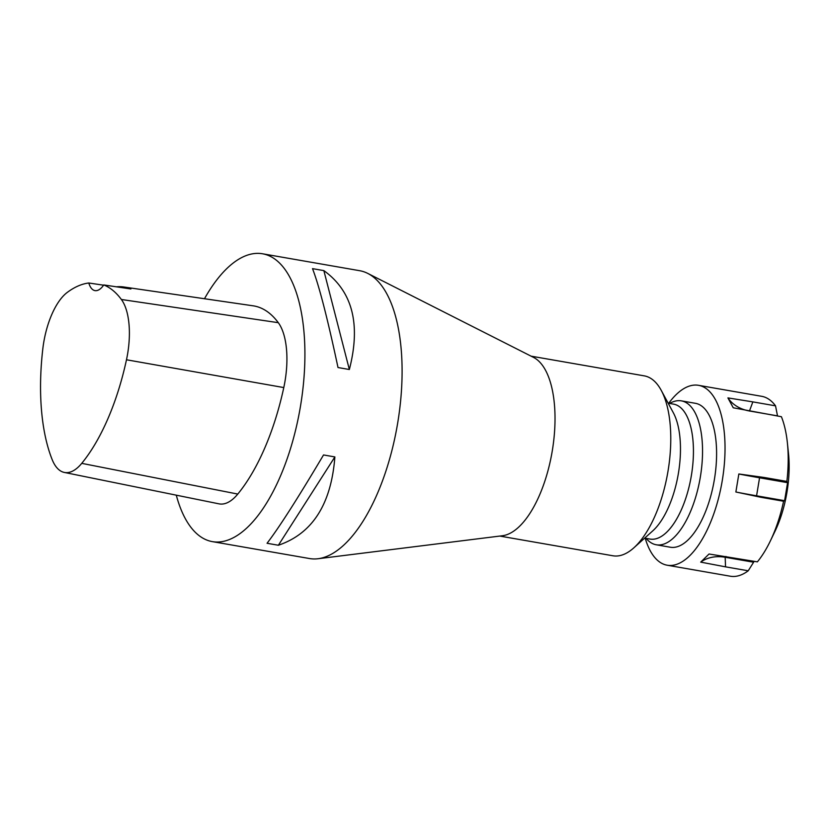 <?xml version="1.0" encoding="UTF-8"?>
<svg xmlns="http://www.w3.org/2000/svg" width="830" height="830" viewBox="0 0 830 830"><rect width="100%" height="100%" fill="white"/><g stroke="black" fill="none" stroke-linecap="round" stroke-linejoin="round"><path stroke-width="1.25" d="M669.354 403.411L672.092 402.197A73.05 31.789 99.9 0 1 681.337 400.859L695.395 403.307A73.05 31.789 99.9 0 1 714.412 479.346A73.05 31.789 99.9 0 1 670.329 547.229L656.271 544.781A73.05 31.789 99.9 0 1 648.023 540.403L645.854 538.338M645.211 538.224A91.31 39.736 -80.1 0 0 653.355 555.706A91.31 39.736 -80.1 0 0 667.196 565.22A91.31 39.736 -80.1 0 0 722.007 482.085A91.31 39.736 -80.1 0 0 698.528 385.317A91.31 39.736 -80.1 0 0 697.771 385.203A91.31 39.736 -80.1 0 0 668.71 403.297M754.18 561.308L748.224 570.791A91.31 39.736 99.9 0 1 730.369 576.228L667.196 565.22M748.224 570.791L725.545 566.849L725.181 557.262A43.824 33.791 45.7 0 0 700.717 562.128L725.545 566.849M783.593 501.237L760.923 497.284L756.576 495.811L759.554 477.79L764.202 477.478L786.871 481.421L787.577 482.676L784.599 500.687L783.593 501.237A91.31 39.736 99.9 0 1 770.25 541.16A91.31 39.736 99.9 0 1 757.375 561.858L709.048 554.004L700.717 562.128M764.202 477.478L738.845 473.982L735.868 491.993L760.923 497.284M749.449 411.058L752.852 401.886L727.91 397.902L733.253 407.789L781.404 416.712A91.31 39.736 99.9 0 1 787.38 442.795A91.31 39.736 99.9 0 1 786.871 481.421M752.852 401.886L775.531 405.839L777.534 416.038M698.528 385.317L761.691 396.315A91.31 39.736 99.9 0 1 775.531 405.839M787.38 442.795L788.5 453.522A72.324 31.478 99.9 0 1 774.93 531.449L770.25 541.16M777.42 415.861L749.397 410.975A43.824 34.549 -28.4 0 1 727.91 397.902M787.577 482.676L759.554 477.79A43.824 0.757 9.4 0 1 738.845 473.982M784.599 500.687L756.576 495.811A43.824 0.757 9.4 0 1 735.868 491.993M725.991 556.474L725.181 557.262L753.204 562.149M681.337 400.859A73.05 31.789 99.9 0 1 700.126 478.277A73.05 31.789 99.9 0 1 656.271 544.781M204.481 298.738A146.09 63.588 99.9 0 1 262.498 253.773L359.681 270.705A146.09 63.588 99.9 0 1 367.721 273.392A146.09 63.588 99.9 0 1 397.726 422.771A146.09 63.588 99.9 0 1 318.025 558.735A146.09 63.588 99.9 0 1 309.559 558.549L212.366 541.627A146.09 63.588 99.9 0 1 176.282 495.168M262.498 253.773A146.09 63.588 99.9 0 1 300.543 405.849A146.09 63.588 99.9 0 1 212.366 541.627M349.347 369.506L338.007 367.534C327.539 318.419 319.042 285.458 312.516 268.64L323.856 270.611C352.511 291.278 361.009 324.25 349.347 369.506L323.856 270.611M278.382 545.248L267.053 543.277C278.921 527.828 297.752 498.394 323.534 454.954L334.874 456.925C331.222 504.215 312.391 533.659 278.382 545.248L334.874 456.925M64.325 472.436A57.685 25.108 99.9 0 0 81.745 463.348A156.299 68.029 99.9 0 0 126.482 359.774A57.685 25.108 99.9 0 0 121.377 299.485A156.299 68.029 99.9 0 0 103.771 284.939L130.912 288.964A157.057 68.35 -80.1 0 0 123.743 286.983L253.119 305.814A160.698 69.938 99.9 0 1 278.299 322.683A62.084 27.027 99.9 0 1 283.787 387.569A160.698 69.938 99.9 0 1 237.785 494.068A62.084 27.027 99.9 0 1 219.037 503.852L64.325 472.436A57.685 25.108 99.9 0 1 52.166 459.592A156.299 68.029 99.9 0 1 42.807 348.911A57.685 25.108 99.9 0 1 67.292 292.388A156.299 68.029 99.9 0 1 88.8 282.999L103.594 285.188M123.743 286.983A157.057 68.35 -80.1 0 0 116.428 286.817M103.771 284.939A25.564 11.122 99.9 0 1 94.973 290.614A25.564 11.122 99.9 0 1 88.8 282.999M367.721 273.392L533.534 357.398A91.31 39.736 99.9 0 1 552.292 450.752A91.31 39.736 99.9 0 1 502.482 535.734L318.025 558.735M499.774 536.066L612.934 555.778A91.31 39.736 -80.1 0 0 633.809 547.862A91.31 39.736 -80.1 0 0 668.046 470.911A91.31 39.736 -80.1 0 0 661.24 390.37A91.31 39.736 -80.1 0 0 644.267 375.865L531.107 356.163M668.16 403.204L673.555 404.137A68.485 29.807 99.9 0 1 691.39 475.424A68.485 29.807 99.9 0 1 650.056 539.064L644.661 538.13M661.24 390.37L673.327 412.759A68.485 29.807 99.9 0 1 678.432 473.162A68.485 29.807 99.9 0 1 652.754 530.878L633.809 547.862M649.537 538.981A68.496 29.807 -80.1 0 0 691.172 476.721A68.496 29.807 -80.1 0 0 673.037 404.044M126.482 359.774L283.787 387.569M81.745 463.348L237.785 494.068M121.377 299.485L278.299 322.683"/></g></svg>
